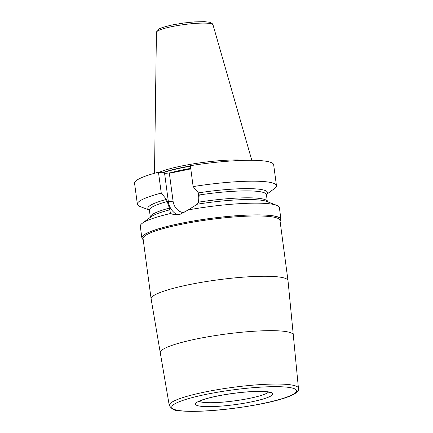 <?xml version="1.0" encoding="UTF-8"?>
<svg xmlns="http://www.w3.org/2000/svg" width="433" height="433" viewBox="0 0 433 433"><rect width="100%" height="100%" fill="white"/><g stroke="black" fill="none" stroke-linecap="round" stroke-linejoin="round"><path stroke-width="0.65" d="M280.091 221.306A70.162 10.251 172.4 0 0 280.952 219.358L279.388 207.629A70.162 10.251 172.4 0 0 276.703 205.329A70.162 10.251 172.4 0 0 188.323 209.886L179.511 214.633L174.245 214.746L170.532 213.512A70.162 10.251 172.4 0 0 142.284 223.266A70.162 10.251 172.4 0 0 140.292 226.188L141.856 237.917A70.162 10.251 172.4 0 0 143.204 239.573M280.952 219.358A70.162 10.251 172.4 0 0 180.675 223.374A70.162 10.251 172.4 0 0 141.856 237.917M276.454 185.654A70.162 10.251 -7.6 0 0 193.15 186.596L190.358 165.693A70.162 10.251 -7.6 0 1 273.667 164.751L276.454 185.654A70.162 10.251 -7.6 0 1 274.468 188.577L266.414 194.509M149.374 210.124L140.048 206.509A70.162 10.251 -7.6 0 1 137.364 204.214A70.162 10.251 -7.6 0 1 161.255 193.091L158.462 172.193L164.567 173.238A3.561 0.52 172.4 0 0 168.134 173.059L174.261 172.296L191.105 168.832M137.364 204.214L134.571 183.311A70.162 10.251 -7.6 0 1 158.462 172.193M193.15 186.596L198.357 192.885L199.212 194.85L198.606 202.157L197.21 204.219L188.323 209.886M198.357 192.885A60.349 8.817 -7.6 0 1 266.414 194.455M149.358 210.075A60.349 8.817 -7.6 0 1 166.461 199.386L161.255 193.091M170.532 213.512L169.406 208.105L166.461 199.386M276.703 205.329L266.614 201.421A60.349 8.817 172.4 0 0 265.131 200.95A60.349 8.817 172.4 0 0 197.21 204.219M169.877 209.789A60.349 8.817 172.4 0 0 152.297 216.002A60.349 8.817 172.4 0 0 150.993 216.846L142.284 223.266M244.861 160.334A49.503 7.231 172.4 0 0 181.855 165.947A49.503 7.231 172.4 0 0 159.209 172.318M280.064 221.117A69.94 10.219 -7.6 0 0 273.613 215.964A69.94 10.219 172.4 0 0 189.697 221.68A69.94 10.219 172.4 0 0 143.177 239.379M288.01 280.66L279.967 220.375A69.053 10.089 -7.6 0 0 272.936 216.998A69.053 10.089 172.4 0 0 195.348 221.734A69.053 10.089 172.4 0 0 143.079 238.643L151.122 298.927L160.28 352.798A67.099 9.802 172.4 0 1 210.719 336.322A67.099 9.802 172.4 0 1 286.457 331.662A67.099 9.802 -7.6 0 1 293.298 335.05L288.01 280.66A69.053 10.089 -7.6 0 0 280.979 277.282A69.053 10.089 172.4 0 0 203.391 282.018A69.053 10.089 172.4 0 0 151.122 298.927M160.28 352.798L169.265 405.44A65.15 9.515 172.4 0 1 218.578 389.483A65.15 9.515 172.4 0 1 291.793 385.013A65.15 9.515 -7.6 0 1 298.429 388.206L293.298 335.05M290.105 387.6A62.926 9.19 172.4 0 0 206.579 394.279A62.926 9.19 172.4 0 0 178.174 410.403A62.926 9.19 172.4 0 0 261.7 403.724A62.926 9.19 172.4 0 0 290.105 387.6M268.806 391.941A38.981 5.694 172.4 0 0 217.068 396.076A38.981 5.694 172.4 0 0 199.467 406.062A38.981 5.694 172.4 0 0 251.21 401.927A38.981 5.694 172.4 0 0 268.806 391.941M268.503 392.087A35.641 5.207 172.4 0 1 238.702 400.271A35.641 5.207 172.4 0 1 202.005 402.181A35.641 5.207 -7.6 0 1 199.164 401.342M197.665 203.84A14.365 12.871 -80.3 0 0 198.628 195.938L198.195 192.69M169.314 173L173.07 201.145A14.365 12.871 -80.3 0 0 184.361 212.82M199.31 195.781A3.561 0.52 -7.6 0 1 198.628 195.938M199.229 194.985A59.029 8.622 -7.6 0 1 266.419 194.65L266.457 194.271M149.271 209.908L149.407 210.265A59.029 8.622 -7.6 0 1 167.333 201.486M198.606 202.157A59.029 8.622 -7.6 0 1 267.345 201.578L266.419 194.65M149.407 210.265L150.327 217.193A59.029 8.622 -7.6 0 1 169.406 208.105M164.567 173.238L168.34 201.524A17.932 16.064 -80.3 0 0 177.779 214.887M173.07 201.145A3.561 0.52 172.4 0 1 168.34 201.524L167.317 201.345M169.774 172.946A49.059 7.166 -7.6 0 1 182.574 169.915A49.059 7.166 172.4 0 1 190.72 168.383M190.428 166.196A49.059 7.166 172.4 0 0 182.282 167.728A49.059 7.166 -7.6 0 0 162.662 172.908M162.207 172.832A49.091 7.172 -7.6 0 1 182.239 167.501A49.091 7.172 172.4 0 1 190.396 165.969M154.5 173.265L156.432 32.372A28.54 4.168 -7.6 0 1 172.231 26.548A28.54 4.168 172.4 0 1 212.998 24.822L251.806 160.28M169.265 405.44C171.652 409.006 174.402 410.668 177.503 410.414C204.506 415.112 303.241 401.207 298.429 388.206M197.968 402.095L200.414 400.758C205.54 398.669 213.09 396.747 223.076 394.983C242.085 391.8 256.991 390.793 267.805 391.957L269.851 392.498M267.48 201.93L267.345 201.578M150.327 217.193L150.294 217.566M156.432 32.372L157.255 30.353C158.462 29.682 156.908 28.416 172.794 24.843L184.014 22.976L194.482 21.899L204.338 21.65L209.55 22.235L212.083 23.404L212.998 24.822"/></g></svg>
